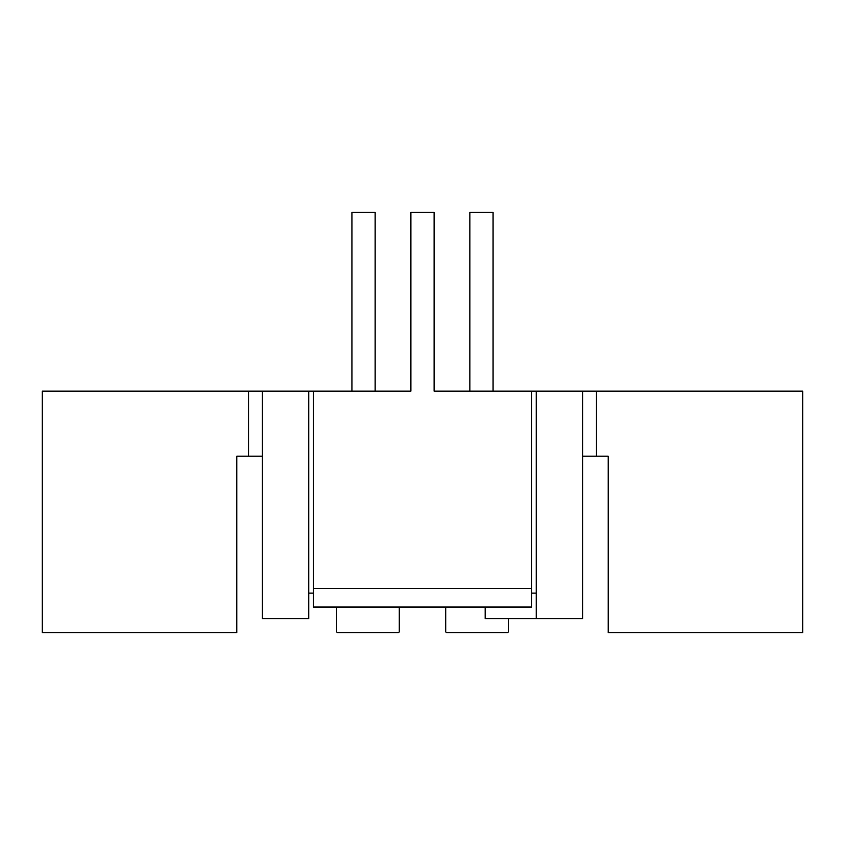 <?xml version="1.0" encoding="UTF-8"?>
<svg xmlns="http://www.w3.org/2000/svg" width="845" height="845" viewBox="0 0 845 845"><rect width="100%" height="100%" fill="white"/><g stroke="black" fill="none" stroke-linecap="round" stroke-linejoin="round"><path stroke-width="1.27" d="M42.25 391.161L42.25 632.588L42.25 391.161L248.557 391.161L248.557 456.163L262.32 456.163M608.21 609.372L608.21 456.163L582.68 456.163M608.21 456.163L608.21 632.588L802.75 632.588L802.75 391.161L596.443 391.161L596.443 456.163M262.32 391.161L308.752 391.161L308.752 618.656L262.32 618.656L262.32 391.161L248.557 391.161M536.248 391.161L536.248 618.656L582.68 618.656L582.68 391.161L531.611 391.161L531.611 607.059L313.389 607.059L313.389 588.479L531.611 588.479M313.389 588.479L313.389 391.161L308.752 391.161M582.68 391.161L596.443 391.161M536.248 618.656L485.178 618.656L485.178 607.059M536.248 593.127L531.611 593.127M313.389 593.127L308.752 593.127M236.79 609.372L236.79 456.163L248.557 456.163M42.25 632.588L236.79 632.588L236.79 456.163M445.716 607.059L445.716 631.923L446.561 632.588L507.549 632.588L508.394 631.923L508.394 618.656M351.932 391.161L351.932 212.412L375.138 212.412L375.138 391.161M336.606 607.059L336.606 631.923L337.451 632.588L398.439 632.588L399.284 631.923L399.284 607.059M493.068 391.161L493.068 212.412L469.862 212.412L469.862 391.161M313.389 391.161L410.892 391.161L410.892 212.412L434.108 212.412L434.108 391.161L531.611 391.161"/></g></svg>
